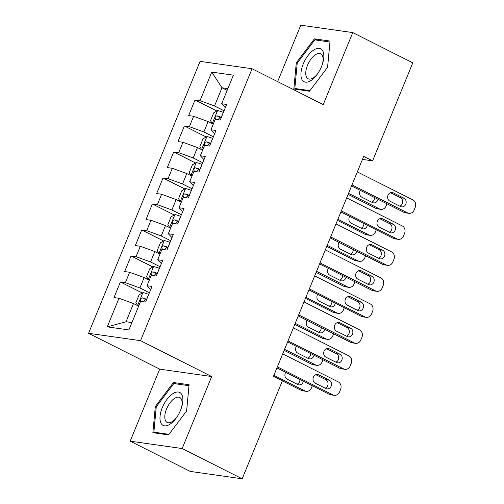 <?xml version="1.0" encoding="UTF-8"?>
<svg xmlns="http://www.w3.org/2000/svg" width="504" height="504" viewBox="0 0 504 504"><rect width="100%" height="100%" fill="white"/><g stroke="black" fill="none" stroke-linecap="round" stroke-linejoin="round"><path stroke-width="0.76" d="M130.177 441.158L182.158 448.547L211.693 376.532L159.711 369.142L130.177 441.158L190.21 471.41L242.191 478.8L282.385 380.791L273.496 376.305L363.699 156.372L372.588 160.852L412.789 62.843L352.756 32.59L300.775 25.2L277.635 81.623M159.711 369.142L88.565 333.289L200.088 61.356L252.069 68.746L140.54 340.679L88.565 333.289M227.147 90.367L221.993 87.772L211.743 72.091L200.019 100.687L195.029 99.981L188.635 115.58L193.618 116.285L189.353 126.687L184.369 125.975L177.969 141.574L182.958 142.285L178.693 152.68L173.704 151.975L167.309 167.574L172.292 168.279L168.027 178.681L163.044 177.969L156.643 193.567L161.633 194.279L157.368 204.681L152.378 203.969L145.984 219.568L150.967 220.273L146.702 230.674L141.719 229.969L135.318 245.568L140.307 246.273L136.042 256.675L131.053 255.963L124.658 271.562L129.648 272.273L125.383 282.668L120.393 281.963L113.998 297.562L118.982 298.267L133.497 303.547L126.032 321.747L131.909 322.585M211.743 72.091L233.377 75.165L221.653 103.761L225.332 107.654M126.032 321.747L107.251 326.863L128.892 329.937L140.616 301.342L145.606 302.053L152 286.455L147.017 285.743L151.282 275.348L156.265 276.053L162.666 260.455L157.676 259.749L161.942 249.348L166.931 250.06L173.326 234.461L168.342 233.749L172.607 223.354L177.591 224.059L183.992 208.461L179.002 207.755L183.267 197.354L188.257 198.066L194.651 182.467L189.662 181.755L193.927 171.354L198.916 172.066L205.317 156.467L200.327 155.755L204.593 145.36L209.576 146.065L215.977 130.467L210.987 129.761L215.252 119.36L220.242 120.072L226.636 104.473L221.653 103.761M107.251 326.863L118.982 298.267M149.417 292.755L139.892 287.948L144.157 277.553L149.31 280.148M125.383 282.668L139.892 287.948M129.648 272.273L144.157 277.553M160.083 266.755L150.557 261.954L154.822 251.553L159.97 254.148M136.042 256.675L150.557 261.954M140.307 246.273L154.822 251.553M147.017 285.743L150.696 289.636M170.743 240.754L161.217 235.954L165.482 225.559L170.636 228.154M146.702 230.674L161.217 235.954M150.967 220.273L165.482 225.559M157.676 259.749L161.362 263.636M181.409 214.761L171.883 209.96L176.148 199.559L181.295 202.154M157.368 204.681L171.883 209.96M161.633 194.279L176.148 199.559M168.342 233.749L172.022 237.642M192.068 188.761L182.542 183.96L186.808 173.565L191.961 176.161M168.027 178.681L182.542 183.96M172.292 168.279L186.808 173.565M179.002 207.755L182.687 211.642M202.734 162.767L193.202 157.966L197.467 147.565L202.621 150.16M178.693 152.68L193.202 157.966M182.958 142.285L197.467 147.565M189.662 181.755L193.347 185.642M213.394 136.767L203.868 131.966L208.133 121.565L213.287 124.167M189.353 126.687L203.868 131.966M193.618 116.285L208.133 121.565M200.327 155.755L204.007 159.648M224.053 110.773L214.528 105.966L221.993 87.772L227.865 88.603M200.019 100.687L214.528 105.966M210.987 129.761L214.673 133.648M182.158 448.547L242.191 478.8M252.069 68.746L323.221 104.599L352.756 32.59M211.693 376.532L140.54 340.679M362.452 159.409L372.588 160.852M138.65 306.149L133.497 303.547M309.481 91.23L327.6 67.252L330.063 41.057L314.408 38.833L296.289 62.805L293.826 89.006L309.481 91.23M189.107 384.741L173.452 382.517L155.333 406.489L152.87 432.69L168.525 434.914L186.644 410.943L189.107 384.741M195.029 99.981L216.915 111.006M184.369 125.975L206.249 137.006M173.704 151.975L195.59 163.006M163.044 177.969L184.924 189M152.378 203.969L174.264 215M141.719 229.969L163.605 240.994M131.053 255.963L152.939 266.994M120.393 281.963L142.279 292.988M297.202 63.265L296.289 62.805M317.129 40.207L314.408 38.833M176.179 383.891L173.452 382.517M156.253 406.955L155.333 406.489M357.323 171.902L412.915 199.918A5.676 4.914 98.1 0 1 415.233 207.358L414.168 209.96A5.676 4.914 98.1 0 1 408.92 213.337A5.676 4.914 98.1 0 1 407.585 212.915L351.994 184.899M351.565 185.957L404.076 212.417L407.585 212.915M403.956 198.223A4.542 3.931 -81.9 0 1 406.01 203.572A4.542 3.931 -81.9 0 1 401.606 206.879A4.542 3.931 -81.9 0 1 400.541 206.546L389.869 201.165A4.542 3.931 -81.9 0 1 387.809 195.823A4.542 3.931 -81.9 0 1 392.213 192.509A4.542 3.931 -81.9 0 1 393.284 192.849L403.956 198.223L400.441 197.726A4.542 3.931 -81.9 0 1 402.664 202.079A4.542 3.931 -81.9 0 1 399.829 206.186M390.48 192.704L400.441 197.726M408.92 213.337L405.405 212.839A5.676 4.914 -81.9 0 1 404.076 212.417M223.379 112.417L223.31 112.386A7.522 1.058 22.3 0 0 217.608 110.615L213.734 112.814L210.533 120.613L212.279 123.612A7.522 1.058 22.3 0 1 213.412 123.852M212.279 123.612L213.299 124.129M348.106 194.38L375.978 208.423A5.676 4.914 -81.9 0 0 377.313 208.845L380.822 209.343A5.676 4.914 98.1 0 0 386.07 205.966L386.959 203.792M380.822 209.343A5.676 4.914 98.1 0 1 379.487 208.927L348.541 193.328M371.731 202.192A4.542 3.931 98.1 0 0 374.579 197.555M221.357 117.356L221.287 117.325A7.522 1.058 -157.7 0 0 216.909 115.844C215.038 116.544 214.609 117.583 215.63 118.963A7.522 1.058 22.3 0 1 218.263 119.788M217.923 119.668L220.109 117.457A3.83 0.535 22.3 0 1 221.155 117.835M360.36 190.386A4.542 3.931 98.1 0 0 361.771 197.171L372.443 202.551A4.542 3.931 98.1 0 0 373.508 202.885A4.542 3.931 98.1 0 0 377.987 199.269M346.664 197.902L402.255 225.918A5.676 4.914 98.1 0 1 404.567 233.358L403.502 235.954A5.676 4.914 98.1 0 1 398.255 239.337A5.676 4.914 98.1 0 1 396.925 238.915L341.334 210.899M340.899 211.951L393.41 238.417L396.925 238.915M393.29 224.223A4.542 3.931 -81.9 0 1 395.35 229.566A4.542 3.931 -81.9 0 1 390.946 232.879A4.542 3.931 -81.9 0 1 389.882 232.539L379.21 227.165A4.542 3.931 -81.9 0 1 377.149 221.817A4.542 3.931 -81.9 0 1 381.553 218.509A4.542 3.931 -81.9 0 1 382.618 218.843L393.29 224.223L389.781 223.726A4.542 3.931 -81.9 0 1 392.005 228.079A4.542 3.931 -81.9 0 1 389.164 232.18M379.821 218.704L389.781 223.726M398.255 239.337L394.745 238.833A5.676 4.914 -81.9 0 1 393.41 238.417M336.004 223.896L391.595 251.912A5.676 4.914 98.1 0 1 393.908 259.352L392.843 261.954A5.676 4.914 98.1 0 1 387.595 265.331A5.676 4.914 98.1 0 1 386.259 264.915L330.668 236.899M330.24 237.951L382.75 264.411L386.259 264.915M382.631 250.217A4.542 3.931 -81.9 0 1 384.684 255.566A4.542 3.931 -81.9 0 1 380.281 258.873A4.542 3.931 -81.9 0 1 379.216 258.539L368.544 253.159A4.542 3.931 -81.9 0 1 366.49 247.817A4.542 3.931 -81.9 0 1 370.887 244.503A4.542 3.931 -81.9 0 1 371.958 244.843L382.631 250.217L379.115 249.719A4.542 3.931 -81.9 0 1 381.339 254.073A4.542 3.931 -81.9 0 1 378.504 258.18M369.161 244.705L379.115 249.719M387.595 265.331L384.086 264.833A5.676 4.914 -81.9 0 1 382.75 264.411M212.719 138.411L212.65 138.386A7.522 1.058 22.3 0 0 206.949 136.609L203.068 138.814L199.874 146.614L201.613 149.612A7.522 1.058 22.3 0 1 202.753 149.852M201.613 149.612L202.639 150.123M337.447 220.38L365.312 234.423A5.676 4.914 -81.9 0 0 366.647 234.845L370.163 235.343A5.676 4.914 98.1 0 0 375.404 231.966L376.299 229.792M370.163 235.343A5.676 4.914 98.1 0 1 368.827 234.921L337.875 219.322M361.066 228.186A4.542 3.931 98.1 0 0 363.919 223.549M210.691 143.35L210.622 143.325A7.522 1.058 -157.7 0 0 206.249 141.838C204.378 142.537 203.95 143.583 204.971 144.957A7.522 1.058 22.3 0 1 207.598 145.788M207.264 145.669L209.45 143.451A3.83 0.535 22.3 0 1 210.496 143.835M349.694 216.386A4.542 3.931 98.1 0 0 351.112 223.171L361.784 228.545A4.542 3.931 98.1 0 0 362.849 228.885A4.542 3.931 98.1 0 0 367.321 225.269M202.054 164.411L201.984 164.38A7.522 1.058 22.3 0 0 196.283 162.609L192.408 164.808L189.208 172.607L190.953 175.606A7.522 1.058 22.3 0 1 192.087 175.846M190.953 175.606L191.974 176.123M326.781 246.374L354.652 260.417A5.676 4.914 -81.9 0 0 355.988 260.839L359.497 261.337A5.676 4.914 98.1 0 0 364.745 257.96L365.633 255.786M359.497 261.337A5.676 4.914 98.1 0 1 358.161 260.921L327.216 245.322M350.406 254.186A4.542 3.931 98.1 0 0 353.254 249.549M200.031 169.35L199.962 169.319A7.522 1.058 -157.7 0 0 195.583 167.838C193.712 168.538 193.29 169.577 194.305 170.957A7.522 1.058 22.3 0 1 196.938 171.782M196.598 171.669L198.784 169.451A3.83 0.535 22.3 0 1 199.836 169.829M339.034 242.38A4.542 3.931 98.1 0 0 340.446 249.165L351.118 254.545A4.542 3.931 98.1 0 0 352.189 254.879A4.542 3.931 98.1 0 0 356.662 251.263M310.955 80.539A18.446 8.851 -63.3 0 0 317.224 74.296A18.446 8.851 -63.3 0 0 322.535 63.756A18.446 8.851 -63.3 0 0 313.828 49.972A18.446 8.851 -63.3 0 0 301.014 72.582A18.446 8.851 -63.3 0 0 310.955 80.539M322.289 64.499A13.967 6.703 -63.3 0 0 320.702 53.802A13.967 6.703 -63.3 0 0 315.504 54.703A13.967 6.703 -63.3 0 0 306.671 67.618A13.967 6.703 -63.3 0 0 308.133 78.75A13.967 6.703 -63.3 0 0 313.331 77.849A13.967 6.703 -63.3 0 0 317.671 73.66M309.935 90.632L294.834 88.483L297.221 63.101L314.773 39.866L329.944 42.027L327.569 67.297M296.673 89.41L294.834 88.483M169.999 424.223A18.446 8.851 -63.3 0 0 176.268 417.986A18.446 8.851 -63.3 0 0 181.579 407.446A18.446 8.851 -63.3 0 0 172.872 393.656A18.446 8.851 -63.3 0 0 160.058 416.266A18.446 8.851 -63.3 0 0 169.999 424.223M181.333 408.183A13.967 6.703 -63.3 0 0 179.745 397.486A13.967 6.703 -63.3 0 0 174.548 398.387A13.967 6.703 -63.3 0 0 165.715 411.302A13.967 6.703 -63.3 0 0 167.177 422.434A13.967 6.703 -63.3 0 0 172.374 421.533A13.967 6.703 -63.3 0 0 176.721 417.35M168.979 434.316L153.877 432.167L156.265 406.785L173.817 383.557L188.987 385.711L186.612 410.981M155.717 433.094L153.877 432.167M325.338 249.896L380.929 277.912A5.676 4.914 98.1 0 1 383.242 285.352L382.177 287.954A5.676 4.914 98.1 0 1 376.935 291.331A5.676 4.914 98.1 0 1 375.6 290.909L320.008 262.893M319.574 263.945L372.084 290.411L375.6 290.909M371.965 276.217A4.542 3.931 -81.9 0 1 374.025 281.56A4.542 3.931 -81.9 0 1 369.621 284.873A4.542 3.931 -81.9 0 1 368.556 284.533L357.884 279.159A4.542 3.931 -81.9 0 1 355.824 273.811A4.542 3.931 -81.9 0 1 360.228 270.503A4.542 3.931 -81.9 0 1 361.292 270.837L371.965 276.217L368.456 275.719A4.542 3.931 -81.9 0 1 370.679 280.073A4.542 3.931 -81.9 0 1 367.838 284.174M358.495 270.698L368.456 275.719M376.935 291.331L373.42 290.833A5.676 4.914 -81.9 0 1 372.084 290.411M314.679 275.89L370.27 303.906A5.676 4.914 98.1 0 1 372.582 311.346L371.517 313.948A5.676 4.914 98.1 0 1 366.269 317.325A5.676 4.914 98.1 0 1 364.934 316.909L309.349 288.893M308.914 289.945L361.425 316.405L364.934 316.909M361.305 302.217A4.542 3.931 -81.9 0 1 363.359 307.56A4.542 3.931 -81.9 0 1 358.961 310.867A4.542 3.931 -81.9 0 1 357.89 310.533L347.218 305.153A4.542 3.931 -81.9 0 1 345.164 299.811A4.542 3.931 -81.9 0 1 349.562 296.497A4.542 3.931 -81.9 0 1 350.633 296.837L361.305 302.217L357.79 301.713A4.542 3.931 -81.9 0 1 360.02 306.073A4.542 3.931 -81.9 0 1 357.179 310.174M347.836 296.698L357.79 301.713M366.269 317.325L362.76 316.827A5.676 4.914 -81.9 0 1 361.425 316.405M191.394 190.405L191.325 190.38A7.522 1.058 22.3 0 0 185.623 188.609L181.742 190.808L178.548 198.607L180.293 201.606A7.522 1.058 22.3 0 1 181.427 201.846M180.293 201.606L181.314 202.123M316.121 272.374L343.993 286.417A5.676 4.914 -81.9 0 0 345.322 286.839L348.837 287.337A5.676 4.914 98.1 0 0 354.079 283.96L354.974 281.786M348.837 287.337A5.676 4.914 98.1 0 1 347.502 286.915L316.55 271.322M339.74 280.18A4.542 3.931 98.1 0 0 342.594 275.549M189.365 195.344L189.296 195.319A7.522 1.058 -157.7 0 0 184.924 193.832C183.053 194.538 182.624 195.577 183.645 196.957A7.522 1.058 22.3 0 1 186.278 197.782M185.938 197.662L188.124 195.445A3.83 0.535 22.3 0 1 189.17 195.829M328.369 268.38A4.542 3.931 98.1 0 0 329.786 275.165L340.458 280.545A4.542 3.931 98.1 0 0 341.523 280.879A4.542 3.931 98.1 0 0 346.002 277.263M180.734 216.405L180.659 216.38A7.522 1.058 22.3 0 0 174.957 214.603L171.083 216.802L167.882 224.601L169.627 227.6A7.522 1.058 22.3 0 1 170.762 227.839M169.627 227.6L170.648 228.117M305.456 298.368L333.327 312.417A5.676 4.914 -81.9 0 0 334.662 312.833L338.171 313.337A5.676 4.914 98.1 0 0 343.419 309.954L344.308 307.78M338.171 313.337A5.676 4.914 98.1 0 1 336.842 312.915L305.89 297.316M329.081 306.18A4.542 3.931 98.1 0 0 331.934 301.543M178.706 221.344L178.637 221.319A7.522 1.058 -157.7 0 0 174.264 219.832C172.387 220.532 171.965 221.571 172.979 222.951A7.522 1.058 22.3 0 1 175.613 223.776M175.279 223.663L177.458 221.445A3.83 0.535 22.3 0 1 178.511 221.823M317.709 294.374A4.542 3.931 98.1 0 0 319.12 301.159L329.792 306.539A4.542 3.931 98.1 0 0 330.863 306.879A4.542 3.931 98.1 0 0 335.336 303.263M304.013 301.89L359.604 329.906A5.676 4.914 98.1 0 1 361.922 337.346L360.851 339.948A5.676 4.914 98.1 0 1 355.61 343.325A5.676 4.914 98.1 0 1 354.274 342.903L298.683 314.887M298.255 315.939L350.765 342.405L354.274 342.903M350.639 328.211A4.542 3.931 -81.9 0 1 352.699 333.554A4.542 3.931 -81.9 0 1 348.296 336.867A4.542 3.931 -81.9 0 1 347.231 336.533L336.559 331.153A4.542 3.931 -81.9 0 1 334.499 325.811A4.542 3.931 -81.9 0 1 338.902 322.497A4.542 3.931 -81.9 0 1 339.967 322.831L350.639 328.211L347.13 327.713A4.542 3.931 -81.9 0 1 349.354 332.067A4.542 3.931 -81.9 0 1 346.513 336.168M337.17 322.692L347.13 327.713M355.61 343.325L352.094 342.827A5.676 4.914 -81.9 0 1 350.765 342.405M170.069 242.405L169.999 242.374A7.522 1.058 22.3 0 0 164.298 240.603L160.423 242.802L157.223 250.601L158.968 253.6A7.522 1.058 22.3 0 1 160.102 253.84M158.968 253.6L159.988 254.117M294.796 324.368L322.667 338.411A5.676 4.914 -81.9 0 0 323.996 338.833L327.512 339.331A5.676 4.914 98.1 0 0 332.753 335.954L333.648 333.78M327.512 339.331A5.676 4.914 98.1 0 1 326.176 338.909L295.231 323.316M318.421 332.18A4.542 3.931 98.1 0 0 321.269 327.543M168.046 247.344L167.971 247.313A7.522 1.058 -157.7 0 0 163.598 245.826C161.727 246.532 161.299 247.571 162.319 248.951A7.522 1.058 22.3 0 1 164.953 249.776M164.613 249.656L166.799 247.439A3.83 0.535 22.3 0 1 167.845 247.823M307.043 320.374A4.542 3.931 98.1 0 0 308.461 327.159L319.133 332.539A4.542 3.931 98.1 0 0 320.197 332.873A4.542 3.931 98.1 0 0 324.677 329.257M293.353 327.89L348.944 355.906A5.676 4.914 98.1 0 1 351.256 363.346L350.192 365.942A5.676 4.914 98.1 0 1 344.944 369.325A5.676 4.914 98.1 0 1 343.615 368.903L288.023 340.887M287.589 341.939L340.099 368.405L343.615 368.903M339.979 354.211A4.542 3.931 -81.9 0 1 342.04 359.554A4.542 3.931 -81.9 0 1 337.636 362.861A4.542 3.931 -81.9 0 1 336.565 362.527L325.893 357.147A4.542 3.931 -81.9 0 1 323.839 351.805A4.542 3.931 -81.9 0 1 328.243 348.497A4.542 3.931 -81.9 0 1 329.307 348.831L339.979 354.211L336.464 353.707A4.542 3.931 -81.9 0 1 338.694 358.067A4.542 3.931 -81.9 0 1 335.853 362.168M326.51 348.692L336.464 353.707M344.944 369.325L341.435 368.821A5.676 4.914 -81.9 0 1 340.099 368.405M159.409 268.399L159.34 268.374A7.522 1.058 22.3 0 0 153.638 266.597L149.757 268.796L146.557 276.595L148.302 279.6A7.522 1.058 22.3 0 1 149.436 279.833M148.302 279.6L149.323 280.111M284.136 350.362L312.001 364.411A5.676 4.914 -81.9 0 0 313.337 364.827L316.846 365.331A5.676 4.914 98.1 0 0 322.094 361.948L322.982 359.78M316.846 365.331A5.676 4.914 98.1 0 1 315.517 364.909L284.565 349.31M307.755 358.174A4.542 3.931 98.1 0 0 310.609 353.537M157.38 273.338L157.311 273.313A7.522 1.058 -157.7 0 0 152.939 271.826C151.068 272.525 150.639 273.565 151.66 274.945A7.522 1.058 22.3 0 1 154.287 275.776M153.953 275.656L156.139 273.439A3.83 0.535 22.3 0 1 157.185 273.817M296.383 346.374A4.542 3.931 98.1 0 0 297.795 353.159L308.467 358.533A4.542 3.931 98.1 0 0 309.538 358.873A4.542 3.931 98.1 0 0 314.011 355.257M282.687 353.884L338.279 381.9A5.676 4.914 98.1 0 1 340.597 389.34L339.532 391.942A5.676 4.914 98.1 0 1 334.284 395.319A5.676 4.914 98.1 0 1 332.949 394.897L277.358 366.881M276.929 367.939L329.44 394.399L332.949 394.897M329.32 380.205A4.542 3.931 -81.9 0 1 331.374 385.554A4.542 3.931 -81.9 0 1 326.97 388.861A4.542 3.931 -81.9 0 1 325.905 388.527L315.233 383.147A4.542 3.931 -81.9 0 1 313.173 377.805A4.542 3.931 -81.9 0 1 317.577 374.491A4.542 3.931 -81.9 0 1 318.648 374.825L329.32 380.205L325.804 379.707A4.542 3.931 -81.9 0 1 328.028 384.061A4.542 3.931 -81.9 0 1 325.193 388.168M315.844 374.686L325.804 379.707M334.284 395.319L330.769 394.821A5.676 4.914 -81.9 0 1 329.44 394.399M148.743 294.399L148.674 294.368A7.522 1.058 22.3 0 0 142.972 292.597L139.098 294.796L135.897 302.595L137.642 305.594A7.522 1.058 22.3 0 1 138.776 305.834M137.642 305.594L138.663 306.111M282.366 380.841L301.342 390.405A5.676 4.914 -81.9 0 0 302.677 390.827L306.186 391.325A5.676 4.914 98.1 0 0 311.434 387.948L312.322 385.774M306.186 391.325A5.676 4.914 98.1 0 1 304.851 390.909L273.905 375.31M297.095 384.174A4.542 3.931 98.1 0 0 299.943 379.537M146.721 299.338L146.651 299.307A7.522 1.058 -157.7 0 0 142.273 297.826C140.402 298.526 139.973 299.565 140.994 300.945A7.522 1.058 22.3 0 1 143.627 301.77M143.287 301.65L145.473 299.439A3.83 0.535 22.3 0 1 146.519 299.817M285.724 372.368A4.542 3.931 98.1 0 0 287.135 379.153L297.807 384.533A4.542 3.931 98.1 0 0 298.872 384.867A4.542 3.931 98.1 0 0 303.351 381.251M393.284 192.849L391.098 192.534M379.487 208.927L375.978 208.423M217.514 110.672L212.234 123.537M223.31 112.386L221.287 117.325M220.109 117.457L216.909 115.844M382.618 218.843L380.432 218.534M371.958 244.843L369.772 244.528M368.827 234.921L365.312 234.423M206.848 136.666L201.569 149.537M212.65 138.386L210.622 143.325M209.45 143.451L206.249 141.838M358.161 260.921L354.652 260.417M196.188 162.666L190.909 175.531M201.984 164.38L199.962 169.319M198.784 169.451L195.583 167.838M361.292 270.837L359.106 270.528M350.633 296.837L348.447 296.522M347.502 286.915L343.993 286.417M185.522 188.66L180.249 201.531M191.325 190.38L189.296 195.319M188.124 195.445L184.924 193.832M336.842 312.915L333.327 312.417M174.863 214.66L169.583 227.524M180.659 216.38L178.637 221.319M177.458 221.445L174.264 219.832M339.967 322.831L337.781 322.522M326.176 338.909L322.667 338.411M164.197 240.654L158.924 253.525M169.999 242.374L167.971 247.313M166.799 247.439L163.598 245.826M329.307 348.831L327.121 348.522M315.517 364.909L312.001 364.411M153.537 266.654L148.258 279.525M159.34 268.374L157.311 273.313M156.139 273.439L152.939 271.826M318.648 374.825L316.462 374.516M304.851 390.909L301.342 390.405M142.878 292.654L137.598 305.519M148.674 294.368L146.651 299.307M145.473 299.439L142.273 297.826"/></g></svg>

